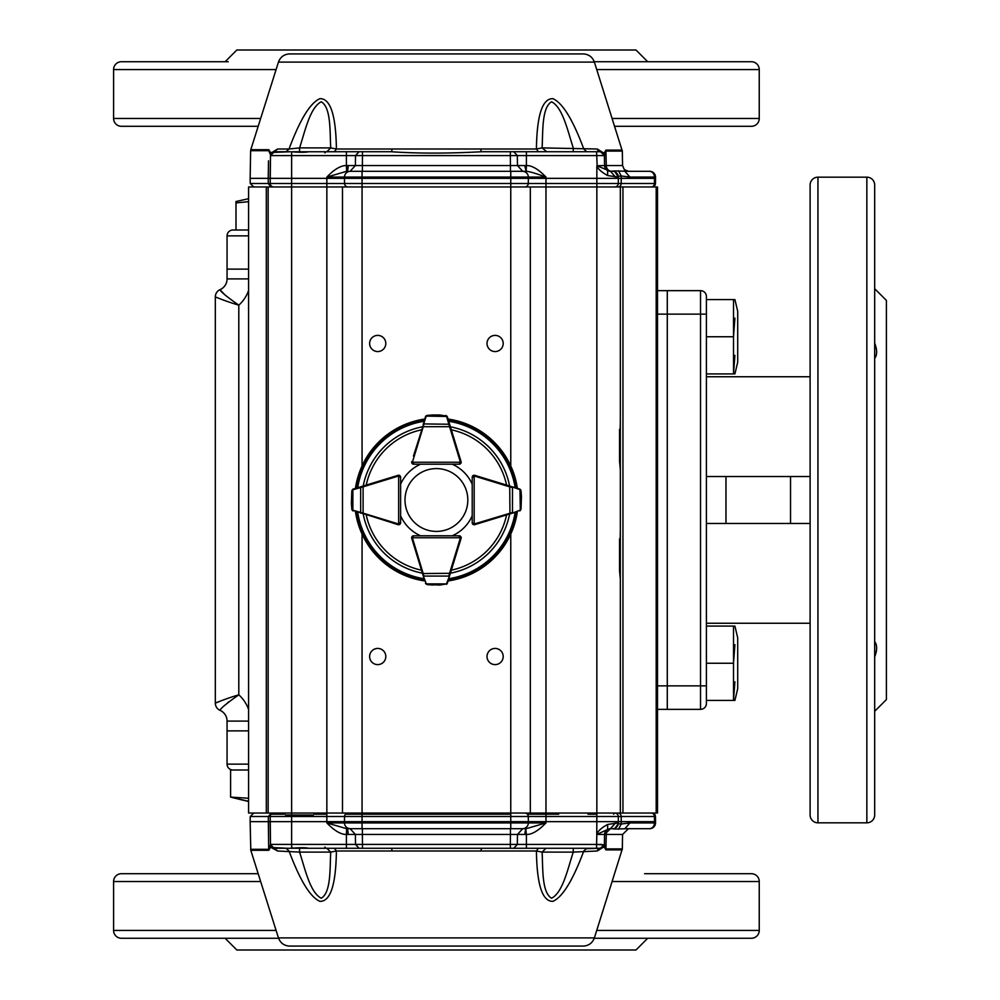 <?xml version="1.0" encoding="UTF-8"?>
<svg xmlns="http://www.w3.org/2000/svg" width="1000" height="1000" viewBox="0 0 1000 1000"><rect width="100%" height="100%" fill="white"/><g stroke="black" fill="none" stroke-linecap="round" stroke-linejoin="round"><path stroke-width="1.5" d="M657.5 290.65L700.537 290.65A5.875 5.875 0 0 1 706.413 296.525L706.413 703.475A5.875 5.875 0 0 1 700.537 709.35L667.288 709.35L667.288 685.875L667.288 709.35L657.5 709.35M667.288 290.65L667.288 314.125L667.288 290.65M225.012 295L220.025 289.675C220.413 291.488 226.675 296.663 238.8 305.163C227.6 301.95 214.112 296.525 215.325 296.85A7.825 7.825 0 0 1 220.025 289.675A11.738 11.738 0 0 0 227.062 278.913L227.062 269.125L248.588 269.125L227.062 269.125L227.062 235.875A5.875 5.875 0 0 1 232.938 230L248.588 230M222.375 700.3L215.325 703.15C214.112 703.475 227.6 698.05 238.8 694.837C226.713 703.312 220.45 708.475 220.025 710.325A7.825 7.825 0 0 1 215.325 703.15L215.325 296.85M248.588 801.3L230.6 797.1L230.6 770L248.588 770L232.938 770A5.875 5.875 0 0 1 227.062 764.125L227.062 730.875L248.588 730.875L227.062 730.875L227.062 721.087A11.738 11.738 0 0 0 220.025 710.325A11.738 11.738 0 0 1 227.062 721.087L248.588 721.087M217.213 297.65L219.638 298.637M222.375 299.7L226.912 301.337M229.575 697.75L227.288 698.525M227.812 702.562L228.75 701.812M657.5 685.875L667.288 685.875L667.288 314.125L657.5 314.125M258.188 873.7L121.412 873.7A7.825 7.825 0 0 0 113.588 881.525L113.588 930.438L276.087 930.438M644.562 873.7L751.413 873.7A7.825 7.825 0 0 1 759.237 881.525L612.175 881.525M594.25 938.263L751.413 938.263A7.825 7.825 0 0 0 759.237 930.438L759.237 881.525M644.562 938.263L647.712 938.263L635.975 950L236.85 950L225.113 938.263L278.575 938.263L121.412 938.263A7.825 7.825 0 0 1 113.588 930.438M278.575 938.263L228.263 938.263M810.113 523.475L706.413 523.475M790.537 523.475L790.537 476.525L810.113 476.525M706.413 476.525L725.975 476.525L725.975 523.475M817.938 177.175A7.825 7.825 0 0 0 810.113 185L810.113 815A7.825 7.825 0 0 0 817.938 822.825L866.85 822.825L866.85 177.175L817.938 177.175L817.938 822.825M866.85 822.825A7.825 7.825 0 0 0 874.675 815L874.675 185A7.825 7.825 0 0 0 866.85 177.175M875.55 356.987L874.675 358.387C877.288 354.9 877.288 349.837 874.675 343.175M874.675 708.15L874.675 656.825C877.288 650.163 877.288 645.088 874.675 641.612L876.225 644.8M874.675 362.287L874.675 288.7L886.413 300.438L886.413 699.562L874.675 711.3M790.537 476.525L725.975 476.525M706.413 685.875L667.288 685.875L667.288 314.125L700.537 314.125L700.537 290.65A5.875 5.875 0 0 1 706.413 296.525M810.113 623.263L706.413 623.263M614.65 126.3L751.413 126.3A7.825 7.825 0 0 0 759.237 118.475L759.237 69.562L596.737 69.562M258.188 126.3L121.412 126.3A7.825 7.825 0 0 1 113.588 118.475L260.65 118.475M228.263 61.737L121.412 61.737A7.825 7.825 0 0 0 113.588 69.562L113.588 118.475M594.25 61.737L751.413 61.737A7.825 7.825 0 0 1 759.237 69.562M647.712 61.737L635.975 50L236.85 50L225.113 61.737M230.6 797.1L248.588 798.263M235.987 230L235.987 201.513L248.588 198.7M248.588 201.675L235.987 202.9M737.712 688.675L734.9 700.425L733.512 700.425L733.512 626.075L734.9 626.075L737.712 637.825L737.712 688.675L734.9 700.425M734.9 681.862L733.512 700.425L734.9 681.862M734.9 644.7L733.512 663.25L734.9 644.663M737.712 311.325L737.712 362.175L734.9 373.925L733.512 373.925L733.512 299.575L734.9 299.575L737.712 311.325M733.512 373.925L734.9 355.375L733.512 373.925L706.413 373.925L706.413 336.75L733.512 336.75L734.9 318.163L733.512 336.75M706.413 299.575L733.512 299.575M733.512 663.25L706.413 663.25L706.413 626.075L733.512 626.075M706.413 700.425L733.512 700.425M737.712 362.175L734.9 373.925M656.188 813.037L656.188 186.962L657.5 186.962L657.5 813.037L620.325 813.037L620.325 579.138L619.538 570.638L620.325 530.425L620.325 469.575L619.538 461.075L620.325 420.863L620.325 186.962L248.588 186.962L248.588 813.037L266.312 813.037L266.312 186.962M377.713 351.562A8.088 8.088 0 0 1 370.712 339.438A8.088 8.088 0 0 1 384.725 339.438A8.088 8.088 0 0 1 377.713 351.562M495.112 664.613A8.088 8.088 0 0 1 488.1 652.475A8.088 8.088 0 0 1 502.113 652.475A8.088 8.088 0 0 1 495.112 664.613M495.112 351.562A8.088 8.088 0 0 1 488.1 339.438A8.088 8.088 0 0 1 502.113 339.438A8.088 8.088 0 0 1 495.112 351.562M377.713 664.613A8.088 8.088 0 0 1 370.712 652.475A8.088 8.088 0 0 1 384.725 652.475A8.088 8.088 0 0 1 377.713 664.613M620.325 410L620.325 480.438M620.325 519.562L620.325 590M656.188 186.962L620.325 186.962L620.325 813.037L266.312 813.037M268.15 813.037L268.15 186.962M342.5 186.962L342.5 813.037M530.325 813.037L530.325 186.962M619.538 461.075L619.538 429.363M619.538 570.638L619.538 538.925M392.475 522.95L398.075 524.675A1.963 1.963 0 0 0 400.613 522.8L400.613 515.788A39.125 39.125 0 0 0 420.625 535.8L413.625 535.8A1.963 1.963 0 0 0 411.737 538.337A1.963 1.963 0 0 1 411.662 537.762L413.612 535.8A1.963 1.963 0 0 0 411.662 537.762L460.375 537.762L459.2 535.8L452.2 535.8A39.125 39.125 0 0 0 472.212 515.788L472.212 522.8A1.963 1.963 0 0 0 474.75 524.675A1.963 1.963 0 0 1 474.175 524.75L472.212 522.788A1.963 1.963 0 0 0 474.175 524.75L474.175 476.037L472.212 477.212L472.212 484.212A39.125 39.125 0 0 0 452.2 464.2L459.212 464.2A1.963 1.963 0 0 0 461.087 461.662A1.963 1.963 0 0 1 461.163 462.238L459.2 464.2A1.963 1.963 0 0 0 461.163 462.238L412.45 462.238L413.625 464.2L411.662 462.238A1.963 1.963 0 0 1 411.75 461.662A1.963 1.963 0 0 0 413.612 464.2L420.625 464.2A39.125 39.125 0 0 0 400.613 484.212L400.613 477.212A1.963 1.963 0 0 0 398.075 475.325A1.963 1.963 0 0 1 398.65 475.25L400.613 477.2A1.963 1.963 0 0 0 398.65 475.25L398.65 523.962L400.613 522.788L398.65 524.75A1.963 1.963 0 0 1 398.075 524.663L352.088 510.087M448.05 419.05A81.788 81.788 0 0 1 517.362 488.363M517.362 511.637A81.788 81.788 0 0 1 448.05 580.95M424.775 580.95A81.788 81.788 0 0 1 355.462 511.637M355.462 488.363A81.788 81.788 0 0 1 424.775 419.05M480.35 522.95L474.75 524.675L474.513 523.913L512.487 512.475L512.487 487.525L509.725 486.85L509.95 486.1L520.737 489.913M459.363 543.938L461.087 538.337A1.963 1.963 0 0 0 459.212 535.8L460.588 536.375A1.963 1.963 0 0 0 459.2 535.8L413.625 535.8L412.45 537.762A1.175 1.175 0 0 0 412.5 538.1L423.938 576.075L448.888 576.075L449.562 573.312L450.312 573.538L446.5 584.325M413.462 543.938L411.737 538.337L412.5 538.1M392.475 477.05L398.075 475.325A1.963 1.963 0 0 1 398.65 475.25M413.462 456.062L426.325 415.675M480.35 477.05L474.75 475.325A1.963 1.963 0 0 0 472.212 477.2L472.788 475.825A1.963 1.963 0 0 0 472.212 477.212L472.212 522.788L474.175 523.962A1.175 1.175 0 0 0 474.513 523.913M459.363 456.062L461.087 461.662A1.963 1.963 0 0 1 461.163 462.238M362.875 486.1L363.1 486.85L352.863 489.812L353.188 489.062A1.963 1.963 0 0 0 353.025 489.113L351.812 490.725L353.188 489.062L398.075 475.337L398.312 476.087A1.175 1.175 0 0 1 398.65 476.037L400.613 477.212L400.613 522.788A1.963 1.963 0 0 1 400.037 524.175A1.963 1.963 0 0 0 400.613 522.788L400.037 524.175A1.963 1.963 0 0 1 398.65 524.75A1.963 1.963 0 0 0 400.037 524.175M357.025 487.887L356.225 488.137M351.812 490.725L351.375 503.438M351.362 503.162A0.787 0.787 0 0 0 351.362 503.188L352.6 510.65L351.362 503.188L351.812 509.312M352.6 510.65L351.912 509.2M352.388 510.475L353.025 510.887A1.963 1.963 0 0 0 353.188 510.938L352.863 510.188L363.1 513.15L362.875 513.9M352.6 489.35L351.912 490.8M360.662 486.775L360.662 513.225M459.2 536.587A1.175 1.175 0 0 1 460.375 537.762L461.163 537.762A1.963 1.963 0 0 0 460.588 536.375L461.163 537.762A1.963 1.963 0 0 1 461.075 538.337L450.312 573.538M424.3 579.388L411.75 538.337M427.137 584.6L425.475 583.225A1.963 1.963 0 0 0 425.525 583.387L427.137 584.6L433.225 585.05L427.212 584.5L439.575 585.05L447.062 583.812L439.85 585.037M439.6 585.05A0.787 0.787 0 0 1 439.575 585.05A0.787 0.787 0 0 0 439.6 585.05L447.062 583.812M446.887 584.025L447.3 583.387A1.963 1.963 0 0 0 447.35 583.225L448.525 579.388M425.763 583.812L427.212 584.5M425.475 583.225L426.4 583.9L446.425 583.9L447.35 583.225M423.188 575.75L426.225 583.55M422.512 573.538L449.562 573.312L460.325 538.1A1.175 1.175 0 0 0 460.375 537.762M446.6 583.55L449.637 575.75M450.312 426.463L449.562 426.688L446.6 416.45L447.35 416.775A1.963 1.963 0 0 0 447.3 416.613L445.7 415.4L447.35 416.775L461.075 461.662L460.325 461.9A1.175 1.175 0 0 1 460.375 462.238L459.2 464.2L413.625 464.2A1.963 1.963 0 0 1 412.238 463.625A1.963 1.963 0 0 0 413.625 464.2L412.238 463.625A1.963 1.963 0 0 1 411.662 462.238A1.963 1.963 0 0 0 412.238 463.625M439.85 414.963L439.6 414.95A0.787 0.787 0 0 0 439.575 414.95L432.975 414.963M427.137 415.4L433.225 414.95L425.763 416.188M425.938 415.975L425.525 416.613A1.963 1.963 0 0 0 425.475 416.775L424.55 419.812M449.637 424.25L423.938 423.925L423.263 426.688L422.512 426.463M447.062 416.188L439.575 414.95A0.787 0.787 0 0 1 439.6 414.95A0.787 0.787 0 0 0 439.575 414.95M433.25 414.95A0.787 0.787 0 0 0 433.225 414.95L427.212 415.5M446.6 416.45L426.4 416.1L425.475 416.775A1.963 1.963 0 0 1 425.525 416.613M426.225 416.45L423.188 424.25M473 477.212A1.175 1.175 0 0 1 474.175 476.037L474.175 475.25A1.963 1.963 0 0 0 472.788 475.825L474.175 475.25A1.963 1.963 0 0 1 474.75 475.337L509.95 486.1M515.8 512.112L474.75 524.663M521.013 509.275L519.637 510.938A1.963 1.963 0 0 0 519.8 510.887L521.013 509.275L521.45 496.562M521.462 496.838A0.787 0.787 0 0 0 521.462 496.812L520.225 489.35L521.462 496.812L521.013 490.688M520.225 489.35L520.913 490.8M520.438 489.525L519.8 489.113A1.963 1.963 0 0 0 519.637 489.062L512.163 486.775M520.225 510.65L520.913 509.2M519.637 510.938L520.312 510.012L519.963 489.812M512.163 513.225L519.963 510.188M509.95 513.9L509.725 486.85L474.513 476.087A1.175 1.175 0 0 0 474.175 476.037M467.825 500A31.412 31.412 0 0 0 420.7 472.8A31.412 31.412 0 0 0 420.7 527.2A31.412 31.412 0 0 0 467.825 500M289.637 946.087L583.188 946.087L289.637 946.087C284.125 945.788 280.4 943.05 278.45 937.887L594.388 937.887C592.438 943.05 588.7 945.788 583.188 946.087M601.962 844.45L517.325 844.412L513.825 848.263L599.938 848.263L586.75 848.263L583.787 851C572.888 880.325 562.587 897.1 552.9 901.338C542.388 901.612 536.9 884.837 536.425 851L538.438 848.263L539.587 848.263M325.988 848.263L290.012 848.263M273.938 848.225L274.413 848.263A1.175 1.1 90 0 1 274.413 848.263L272.175 847.55L287.413 848.263L274.4 848.263L277.613 851L271.262 847.588L270.613 845.3M594.388 937.887L622.325 848.9L606.038 848.9L604.6 845.688L605.887 849.887L604.125 846.688L597.25 851L573.25 852.1L573.263 848.263L596.575 848.263L596.575 844.412L604.362 844.925M583.337 848.263L546.013 848.263L542.112 852.1L536.425 851L336.4 851C335.925 884.762 330.45 901.538 319.975 901.35C310.363 897.325 300.05 880.55 289.037 851L286.075 848.263L287.413 848.263L282.262 848.263M270.525 844.775L270.788 846.787L268.837 850.3L250.8 850.3L278.45 937.887M268.837 850.3A3.525 3.175 -90 0 1 268.688 849.312L270.512 844.663L270.113 821.65L250.15 821.65L250.8 850.3M285.625 815.013L313.288 815.013M604.6 845.725L604.125 846.688L604.375 844.75L603.35 847.013M601.275 848.175L600.487 848.263A3.912 3.4 -90 0 0 597.25 851M585.288 848.75L599.975 848.263L564.362 848.263L582.375 848.263M272.3 847.625L271.2 846.575L271.262 847.588M270.788 846.787L270.287 845.788M332.825 848.263L334.387 848.263L336.4 851L330.712 852.1L326.812 848.263L391.175 848.263A3.912 0.938 -90 0 1 392.062 851M327.1 848.263L299.562 848.263L299.575 852.1L277.613 851M299.575 852.1C305.062 868.8 309.988 892.5 321.25 898.225C331.087 892.5 329.837 868.8 330.712 852.1L299.575 852.1M480.763 851L481.65 848.263L538.438 848.263L510.337 848.263L510.337 844.412L362.488 844.412L362.488 848.263L359 848.263L355.5 844.412L346.413 844.412L346.413 848.263L359 848.263M362.488 848.263L481.65 848.263M542.112 852.1C542.987 868.8 541.737 892.5 551.575 898.225C562.837 892.5 567.762 868.8 573.25 852.1L542.112 852.1M599.938 848.263L603.775 846.462L604.4 844.438L604.6 845.688M603.725 847.4L603.775 846.462M608.638 828.988A5.875 5.875 131.5 0 0 607.663 829.4A5.875 5.875 7.4 0 1 610.438 828.7L607.575 829.438L604.575 834.463L596.75 834.463L604.575 834.463L604.375 844.75L604.575 834.463A5.875 5.875 7.4 0 1 607.587 829.438A5.875 5.875 131.5 0 0 604.575 834.463L604.4 844.412L604.575 834.463L610.438 828.7A5.875 5.875 131.5 0 0 608.85 828.913M350.037 828.7L347.113 828.7A5.875 0.988 90 0 1 348.1 834.463L346.413 834.45L346.413 844.412L270.5 844.412L273.85 848.225L290.312 848.263L273.85 848.225L270.5 844.425L270.2 816.5A3.525 3.525 0 0 1 273.725 813.037L271.475 813.037L268.3 816.5L250.238 816.5L250.15 821.65M324.888 847.087L326.062 848.263L308.463 848.263L346.413 848.263M600.487 848.263L604.4 844.412L600.487 848.263L596.575 848.263M513.825 848.263L510.337 848.263M487.287 946.087L458.237 946.087M414.588 946.087L387.5 946.087M291.625 848.225L291.975 847.062L291.625 848.225C300.325 847.537 305.938 847.55 308.463 848.263L290.312 848.263L291.625 848.225L291.625 821.65L270.113 821.65M622.163 849.887L605.887 849.887L606.287 834.463A5.875 5.35 90 0 1 611.638 828.7L610.275 828.7M626.888 828.7L614.388 829.062L618.337 823.675L621.213 824.013L618.5 829.237M596.575 844.412L596.85 834.225C597.812 831.15 601.413 827.875 607.688 824.412L618.35 822.925A5.875 5.875 0 0 1 612.475 828.7L614.388 829.062M346.65 828.688L350.35 828.7A5.875 5.875 90 0 1 344.475 822.925L326.85 822.925L346.65 828.688L346.413 834.45C340.85 834.55 334.325 830.713 326.85 822.925L326.85 816.5L344.55 816.5L344.462 821.65L291.625 821.65L291.625 816.5L268.3 816.5L268.688 849.312L250.637 849.312M348.1 834.463L355.375 834.463L350.125 828.7L362.388 828.7L362.388 834.463L355.375 834.463L355.5 844.412L362.488 844.412L362.388 834.463L510.438 834.463L510.438 828.7L522.712 828.7L517.45 834.463L510.438 834.463L510.337 844.412L517.325 844.412L517.45 834.463L524.725 834.463L525.712 828.7L526.413 834.45L524.725 834.463M615.55 822.925L610.438 828.7L612.475 828.7A5.875 5.875 0 0 0 618.35 822.925L618.375 821.65L528.375 821.65L528.275 816.5A3.525 3.525 90 0 0 524.763 813.037M526.175 828.688L545.975 822.925C538.275 830.85 531.763 834.688 526.413 834.45L526.413 848.263M649.388 828.7L649.65 828.7A5.875 5.875 0 0 0 655.525 822.925L655.537 821.65L654.5 821.65L654.475 822.925L629.938 822.925L624.862 828.7L649.388 828.7A5.875 5.088 -90 0 0 654.475 822.925L655.525 822.925A5.875 5.875 0 0 1 649.65 828.7M618.337 823.225L618.375 821.65L621.25 821.65L621.213 824.013L629.938 822.925M596.75 834.463L596.85 816.5L545.975 816.5L545.975 822.925L528.35 822.925A5.875 5.875 -90 0 1 522.475 828.7A5.875 5.875 0 0 0 528.35 822.925L528.375 821.65L344.462 821.65L344.475 822.925A5.875 5.875 -90 0 0 350.35 828.7L525.712 828.7M607.688 824.412L607.575 829.438L597.15 834.338M649.663 828.7A5.875 5.875 0 0 0 655.525 822.925M618.375 821.65L618.275 816.5L621.175 816.5L621.25 821.65L654.5 821.65L654.412 816.5A3.525 3.05 -90 0 0 651.363 813.037M344.55 816.5A3.525 3.525 0 0 1 348.062 813.037A3.525 3.525 0 0 0 344.55 816.5L362.062 816.5L362.062 534.075M610.275 171.3L610.438 171.3A5.875 5.875 0 0 1 609.963 171.287A5.875 5.875 0 0 0 610.438 171.3L596.85 165.775L604.575 165.538L607.587 170.562A5.875 5.875 0 0 1 604.575 165.538A5.875 5.875 0 0 0 607.587 170.562L607.688 175.588C601.413 172.125 597.8 168.85 596.85 165.775L596.85 816.5L618.275 816.5A3.525 3.525 90 0 0 614.763 813.037L613.575 814.2M618.125 813.037A3.525 3.05 -90 0 1 621.175 816.5L655.45 816.5A3.525 3.525 90 0 0 651.938 813.037A3.525 3.525 -0.1 0 1 655.45 816.5L655.537 821.65M583.188 53.913L289.637 53.913C284.125 54.212 280.4 56.95 278.45 62.112L594.375 62.112C592.438 56.95 588.7 54.212 583.188 53.913M599.938 151.738L596.5 151.738M564.225 151.738L546.8 151.738M287.488 151.738L274.413 151.738L277.613 149L289.037 149C300.05 119.45 310.363 102.675 319.975 98.65C330.45 98.462 335.925 115.237 336.4 149L334.387 151.738L362.488 151.738L346.413 151.738L346.413 155.588L355.5 155.588L359 151.738M603.725 152.6L603.775 153.537L600.487 151.738A3.912 3.4 90 0 1 597.25 149L604.125 153.312L605.887 150.113L622.15 150.113M278.45 62.112L250.8 149.7L268.837 149.7L270.788 153.212L277.613 149M599.975 151.738L573.263 151.738L573.25 147.9C567.762 131.2 562.837 107.5 551.575 101.775C541.737 107.5 542.987 131.2 542.112 147.9L536.425 149L538.438 151.738L481.65 151.738C447.938 153.55 417.775 153.55 391.175 151.738A3.912 0.938 90 0 0 392.062 149L536.425 149C536.888 115.175 542.388 98.387 552.9 98.663C562.587 102.9 572.888 119.675 583.787 149L586.75 151.738L585.337 151.738M270.812 186.962L268.3 183.5L250.238 183.5L250.15 178.35L268.212 178.35L268.512 160.837M414.588 53.913L387.5 53.913M604.125 153.312L604.4 155.562L604.125 153.312L604.4 155.562L606.038 151.1L622.325 151.1L594.388 62.112M603.413 153.062L604.4 155.588L596.575 155.588L604.4 155.562L604.575 165.538L603.763 165.575M546.763 151.738L542.112 147.9L597.25 149M573.263 151.738L481.65 151.738A3.912 0.938 90 0 1 480.763 149M326.812 151.738L330.712 147.9C329.837 131.2 331.087 107.5 321.25 101.775C309.988 107.5 305.062 131.2 299.575 147.9L299.562 151.738M286.075 151.738L289.037 149L299.575 147.9L330.712 147.9L336.4 149L392.062 149M271.262 152.413L270.55 155.013M274.475 151.738L290.312 151.738L272.175 152.45L273.675 151.812M270.287 154.213L268.688 150.688A3.525 3.175 90 0 1 268.837 149.7M269.312 150.975L269.762 151.738M272.512 152.238L273.288 151.912M586.613 151.738L585.288 151.275M600.487 151.738L604.4 155.588L600.487 151.738L601.875 151.988M602.45 152.275L603.275 152.912M391.175 151.738L362.488 151.738L362.488 155.588L510.337 155.588L510.337 151.738M308.463 151.738C305.938 152.45 300.325 152.463 291.625 151.775L346.413 151.738M349.7 171.3L350.35 171.3A5.875 5.875 0 0 0 344.475 177.075L344.55 183.5A3.525 3.525 0 0 0 348.062 186.962A3.525 3.525 0 0 1 344.55 183.5L344.462 178.35L291.625 178.35L291.625 155.588L270.5 155.588L273.85 151.775L270.5 155.588L270.113 178.35L268.212 178.35L268.3 183.5L270.2 183.5A3.525 3.525 -90 0 0 273.725 186.962L273.163 186.912M273.725 186.962A3.525 3.525 -90 0 1 270.2 183.5L270.512 155.338M270.5 155.588L274.413 151.738A1.175 1.1 90 0 1 274.438 151.738L274.337 151.738M616.525 172.925L618.35 177.075L614.388 170.938L627.712 171.3M611.638 171.3A5.875 5.35 90 0 1 606.287 165.538L622.575 165.538L624.3 169.587L628.438 171.3L649.663 171.3A5.875 5.875 0 0 0 649.65 171.3L624.85 171.3L629.938 177.075L621.213 175.987L618.5 170.763M614.388 170.938L610.363 171.3M608.625 171.012A5.875 5.875 0 0 1 607.663 170.6A5.875 5.875 0 0 0 609.938 171.287A5.875 5.875 0 0 1 608.862 171.088M582.375 151.738L564.362 151.738L582.375 151.738M606.337 169.638L604.575 165.538L606.362 169.65L608.462 170.938L612.475 171.3A5.875 5.875 0 0 1 618.35 177.075L618.337 176.325L621.213 175.987L621.25 178.35L618.375 178.35L618.35 177.075L607.688 175.588M526.413 151.738L526.413 165.55C531.875 165.375 538.4 169.225 545.975 177.075C535.237 173.188 528.638 171.262 526.175 171.312L524.725 165.538L526.413 165.55L526.175 171.312M614.763 186.962A3.525 3.525 0 0 0 618.275 183.5L618.375 178.35L528.375 178.35L528.35 177.075A5.875 5.875 90 0 0 522.475 171.3L525.712 171.3M513.825 151.738L517.325 155.588L510.337 155.588L510.438 165.538L517.45 165.538L522.712 171.3L510.438 171.3L510.438 165.538L362.388 165.538L362.488 155.588L355.5 155.588L355.375 165.538L362.388 165.538L362.388 171.3L350.125 171.3L355.375 165.538L346.413 165.55L346.413 155.588L291.625 155.588L291.625 151.775M348.062 186.962A3.525 3.525 0 0 1 344.55 183.5L291.625 183.5L291.625 816.5L326.85 816.5L326.85 177.075C334.212 169.35 340.737 165.5 346.413 165.55L346.65 171.312L326.85 177.075L545.975 177.075L545.975 816.5L510.763 816.5L510.763 534.075M270.113 178.35L291.625 178.35L291.625 183.5L270.2 183.5M607.587 170.562L610.438 171.3L606.4 169.688M618.125 186.962A3.525 3.05 -90 0 0 621.175 183.5L621.25 178.35L655.537 178.35L655.525 177.075A5.875 5.875 0 0 0 649.663 171.3M597.15 165.662L596.575 151.738M610.438 171.3L615.55 177.075M521.95 171.3L524.913 171.3M350.35 171.3L522.475 171.3A5.875 5.875 -90 0 1 528.35 177.075M346.65 171.312L347.113 171.3A5.875 0.988 90 0 0 348.1 165.538M649.65 171.3A5.875 5.875 0 0 1 655.525 177.075A5.875 5.875 0 0 0 649.65 171.3M524.763 186.962A3.525 3.525 0 0 0 528.275 183.5L528.375 178.35L362.062 178.35L362.062 171.3M510.763 465.925L510.763 183.5L655.45 183.5A3.525 3.525 -90.1 0 1 651.938 186.962A3.525 3.525 0 0 0 655.45 183.5L655.537 178.35M344.462 178.35L362.062 178.35L362.062 183.5L344.55 183.5M227.062 278.913L248.588 278.913M248.588 290.487A35.213 35.213 0 0 1 238.8 305.163L238.8 694.837A35.213 35.213 0 0 1 248.588 709.513M232.938 770A5.875 5.875 0 0 1 227.062 764.125L248.588 764.125M596.737 930.438L759.237 930.438M260.65 881.525L113.588 881.525M706.413 703.475A5.875 5.875 0 0 1 700.537 709.35L700.537 314.125L706.413 314.125M248.588 235.875L227.062 235.875A5.875 5.875 0 0 1 232.938 230M276.087 69.562L113.588 69.562M612.175 118.475L759.237 118.475M622.95 186.962L622.95 813.037M362.062 465.925L362.062 183.5L510.763 183.5L510.763 171.3M450.425 426.812A74.513 74.513 0 0 1 509.6 485.988M509.6 514.012A74.513 74.513 0 0 1 450.425 573.188M422.4 573.188A74.513 74.513 0 0 1 363.225 514.012M363.225 485.988A74.513 74.513 0 0 1 422.4 426.812M357.7 487.688A79.675 79.675 0 0 1 424.1 421.275M424.1 578.725A79.675 79.675 0 0 1 357.7 512.312M515.138 512.312A79.675 79.675 0 0 1 448.725 578.725M448.725 421.275A79.675 79.675 0 0 1 515.138 487.688M448.363 420.062A80.825 80.825 0 0 1 516.35 488.05M516.35 511.95A80.825 80.825 0 0 1 448.363 579.938M424.462 579.938A80.825 80.825 0 0 1 356.475 511.95M356.475 488.05A80.825 80.825 0 0 1 424.462 420.062M506.587 514.925A71.75 71.75 0 0 1 451.337 570.175M421.488 570.175A71.75 71.75 0 0 1 366.238 514.925M366.238 485.075A71.75 71.75 0 0 1 421.488 429.825M451.337 429.825A71.75 71.75 0 0 1 506.587 485.075M399.825 522.788A1.175 1.175 0 0 1 398.65 523.962L398.65 524.75A1.963 1.963 0 0 1 398.075 524.663L398.312 523.913A1.175 1.175 0 0 0 398.65 523.962M398.312 476.087L363.1 486.85L363.1 513.15L398.312 523.913M352.863 489.812L352.863 510.188M460.325 538.1L461.075 538.337M413.625 463.413A1.175 1.175 0 0 1 412.45 462.238L411.662 462.238A1.963 1.963 0 0 1 411.75 461.662L412.5 461.9A1.175 1.175 0 0 0 412.45 462.238M460.325 461.9L449.562 426.688L423.263 426.688L412.5 461.9M474.513 476.087L474.75 475.337M596.85 814.2L588.038 814.2M558.7 814.2L527.362 814.2M510.763 814.2L345.462 814.2M326.85 814.2L314.125 814.2M284.788 814.2L271.112 814.2M607.587 829.438L610.438 828.7L606.362 830.35L604.575 834.463L622.575 834.463L628.438 828.7M270.2 816.5A3.525 3.525 0 0 1 273.725 813.037M528.35 822.925L362.062 822.925L362.062 816.5L510.763 816.5L510.763 828.7M651.938 813.037A3.525 3.525 -0.1 0 1 655.45 816.5M344.475 822.925L362.062 822.925L362.062 828.7M605.887 150.113L606.287 165.538L604.575 165.538M250.8 149.7L250.637 150.688L268.688 150.688M604.375 155.25L603.775 153.537M268.312 172.812L268.212 178.35M524.725 165.538L517.45 165.538L517.325 155.588L596.575 155.588M629.938 177.075L654.475 177.075A5.875 5.088 -90 0 0 649.388 171.3M612.475 171.3A5.875 5.875 0 0 1 618.35 177.075L616.562 172.95M651.363 186.962A3.525 3.05 -90 0 0 654.412 183.5L654.475 177.075L655.525 177.075M655.45 183.5A3.525 3.525 -90.1 0 1 651.938 186.962M810.113 376.737L706.413 376.737M247.738 801.3L232.925 797.75M400.613 477.212L400.037 475.825M413.625 535.8L412.238 536.375M460.588 536.375L459.2 535.8M459.2 464.2L460.588 463.625M472.212 522.788L472.788 524.175M472.788 475.825L472.212 477.212M274.413 848.263L271.188 846.562M287.413 848.263L286.075 848.263M330.25 848.263L328.3 848.263M328.038 848.263L327.275 848.263M290.075 848.263L294.762 848.263M296.7 848.263L299.562 848.263M542.225 848.263L545.413 848.263M622.325 848.9L622.575 834.463M250.238 816.5L253.762 813.037M273.163 813.088L271.488 813.037M618.35 822.95L616.538 827.062M362.388 828.7L352.925 828.7M350.887 828.7L350.15 828.7M510.438 828.7L519.9 828.7M521.95 828.7L522.675 828.7M622.325 151.1L622.575 165.538M272.712 152.137L271.962 152.6M538.438 151.738L539.587 151.738M542.225 151.738L545.413 151.738M250.637 150.688L250.15 178.35M324.888 152.912L326.062 151.738M250.238 183.5L253.762 186.962M350.15 171.3L350.887 171.3M352.925 171.3L355.1 171.3M355.675 171.3L358.425 171.3M361.587 171.3L362.388 171.3M510.438 171.3L519.9 171.3"/></g></svg>
